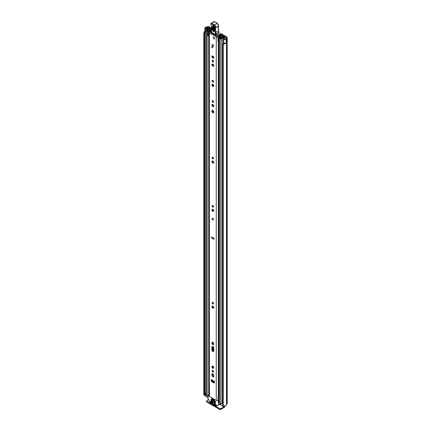 <?xml version="1.0" encoding="UTF-8"?>
<svg xmlns="http://www.w3.org/2000/svg" width="431" height="431" viewBox="0 0 431 431"><rect width="100%" height="100%" fill="white"/><g stroke="black" fill="none" stroke-linecap="round" stroke-linejoin="round"><path stroke-width="0.65" d="M224.486 43.272A1.945 1.121 0 0 1 223.129 43.391L222.73 43.585A0.582 0.339 0 0 0 223.242 43.989L223.242 406.083A0.582 0.339 180 0 1 222.73 405.679L222.73 43.725M203.987 395.076A0.582 0.339 180 0 1 203.82 394.871L203.82 32.778A0.582 0.339 0 0 0 204.52 33.074L204.52 395.168A0.582 0.339 180 0 1 203.987 395.076M205.361 27.261L205.393 27.245A1.401 0.808 0 0 0 204.854 27.88A1.401 0.808 0 0 0 205.264 28.451A1.401 0.808 0 0 0 205.668 28.613L207.494 29.103L207.914 28.57L205.98 28.042L206.126 27.67A1.945 1.121 180 0 1 206.756 27.606A1.401 0.808 0 0 0 207.742 27.368L207.861 27.304A0.582 0.339 180 0 1 208.685 27.304L211.486 28.915M204.854 27.88L204.854 31.695A1.401 0.808 0 0 0 205.264 32.266A1.401 0.808 0 0 0 205.668 32.427L205.894 32.487M223.242 406.083A2.958 1.708 0 0 0 226.496 404.391L226.728 404.165A1.595 0.921 0 0 0 227.196 403.513L227.196 37.54A1.595 0.921 180 0 0 226.728 36.894L221.545 33.898A2.333 1.347 0 0 0 220.99 33.661L220.446 34.157A1.169 0.673 180 0 1 220.807 34.302L226.011 37.303A0.582 0.339 180 0 1 226.011 37.783L225.892 37.853A1.401 0.808 0 0 0 225.483 38.418A1.945 1.121 180 0 1 225.375 38.785L224.734 38.865L223.813 37.75L222.897 37.993L222.897 41.807L223.737 42.858A1.401 0.808 0 0 0 224.018 43.089A1.401 0.808 0 0 0 226.113 43.019L226.113 39.205L226.059 43.052M222.897 37.993L223.737 39.049A1.401 0.808 0 0 0 224.018 39.28A1.401 0.808 0 0 0 226.113 39.205M205.361 27.228A2.958 1.708 180 0 1 206.751 27.024L207.144 26.889A1.595 0.921 180 0 1 209.401 26.889L211.513 28.107M220.451 33.71L219.454 34.55L220.99 33.661M219.454 34.55L219.454 34.965M204.86 32.923L204.87 394.979L204.52 395.168M204.623 395.152L204.52 33.074M204.623 33.058L204.86 32.848A1.945 1.121 0 0 1 204.817 32.605A1.945 1.121 0 0 1 205.032 32.088M227.196 37.54A1.595 0.921 180 0 1 226.728 38.192L226.496 38.424A2.958 1.708 180 0 1 226.14 39.226M205.409 393.891A1.945 1.121 0 0 0 204.87 394.44M203.82 394.527A2.958 1.708 0 0 0 203.804 394.699A2.958 1.708 0 0 0 203.82 394.871M204.854 31.301A2.958 1.708 0 0 0 203.804 32.605A2.958 1.708 0 0 0 203.82 32.778M223.242 43.989A2.958 1.708 0 0 0 226.14 43.1M223.775 406.713L223.953 406.816A0.582 0.339 120 0 0 224.282 406.422M223.953 406.816L220.817 408.626L220.817 409.45L223.953 407.64A1.595 0.921 120 0 0 225.068 405.846M220.817 409.45A0.776 0.447 180 0 1 219.713 409.45L206.788 401.988A0.776 0.447 180 0 1 206.562 401.67L206.562 400.846A0.776 0.447 0 0 1 206.788 400.528L208.523 399.526M206.562 400.846A0.776 0.447 0 0 0 206.788 401.164L206.788 401.988M219.713 409.45L219.713 408.626L206.788 401.164M219.713 408.626A0.776 0.447 0 0 0 220.817 408.626M207.914 29.491L207.914 28.57M207.494 29.637L207.494 29.103M213.318 219.955A1.013 0.582 -120 0 0 213.528 219.498A1.013 0.582 -120 0 0 213.086 218.479A1.013 0.582 -120 0 0 212.305 218.205M214.557 382.34A1.282 0.743 -120 0 0 213.652 380.767L211.971 379.797A1.282 0.743 -120 0 0 211.33 379.733A1.282 0.743 -120 0 0 211.136 380.762A1.282 0.743 -120 0 0 211.971 381.893L213.652 382.863A1.282 0.743 -120 0 0 214.293 382.927A1.282 0.743 -120 0 0 214.557 382.34M212.111 370.827A0.991 0.571 -120 0 0 212.542 371.824A0.991 0.571 -120 0 0 213.307 372.088A0.991 0.571 -120 0 0 213.512 371.635A0.991 0.571 -120 0 0 213.081 370.638A0.991 0.571 -120 0 0 212.316 370.369A0.991 0.571 -120 0 0 212.111 370.827M212.828 370.428A0.991 0.571 -120 0 0 213.512 371.619M211.907 366.673A1.282 0.743 -120 0 0 212.467 367.966A1.282 0.743 -120 0 0 213.453 368.311A1.282 0.743 -120 0 0 213.722 367.724A1.282 0.743 -120 0 0 213.162 366.431A1.282 0.743 -120 0 0 212.171 366.086A1.282 0.743 -120 0 0 211.907 366.673M212.634 366.07A1.282 0.743 -120 0 0 212.618 366.258A1.282 0.743 -120 0 0 213.701 367.912M211.836 342.909A1.379 0.797 -120 0 0 212.44 344.299A1.379 0.797 -120 0 0 213.501 344.671A1.379 0.797 -120 0 0 213.787 344.04A1.379 0.797 -120 0 0 213.183 342.65A1.379 0.797 -120 0 0 212.122 342.279A1.379 0.797 -120 0 0 211.836 342.909M212.58 342.246A1.379 0.797 -120 0 0 212.553 342.5A1.379 0.797 -120 0 0 213.76 344.294L213.749 343.69M212.111 302.74A0.991 0.571 -120 0 0 212.542 303.736A0.991 0.571 -120 0 0 213.307 304A0.991 0.571 -120 0 0 213.512 303.548A0.991 0.571 -120 0 0 213.081 302.551A0.991 0.571 -120 0 0 212.316 302.282A0.991 0.571 -120 0 0 212.111 302.74M212.828 302.341A0.991 0.571 -120 0 0 213.512 303.532M211.907 306.651A1.282 0.743 -120 0 0 212.467 307.944A1.282 0.743 -120 0 0 213.453 308.289A1.282 0.743 -120 0 0 213.722 307.702A1.282 0.743 -120 0 0 213.162 306.409A1.282 0.743 -120 0 0 212.171 306.064A1.282 0.743 -120 0 0 211.907 306.651M212.634 306.048A1.282 0.743 -120 0 0 212.618 306.242A1.282 0.743 -120 0 0 213.701 307.896M212.111 205.943A0.991 0.571 -120 0 0 212.542 206.939A0.991 0.571 -120 0 0 213.307 207.209A0.991 0.571 -120 0 0 213.512 206.751A0.991 0.571 -120 0 0 213.081 205.754A0.991 0.571 -120 0 0 212.316 205.49A0.991 0.571 -120 0 0 212.111 205.943M212.828 205.544A0.991 0.571 -120 0 0 213.512 206.735M211.907 209.859A1.282 0.743 -120 0 0 212.467 211.147A1.282 0.743 -120 0 0 213.453 211.492A1.282 0.743 -120 0 0 213.722 210.904A1.282 0.743 -120 0 0 213.162 209.611A1.282 0.743 -120 0 0 212.171 209.267A1.282 0.743 -120 0 0 211.907 209.859M212.634 209.25A1.282 0.743 -120 0 0 212.618 209.444A1.282 0.743 -120 0 0 213.701 211.098M212.111 157.606A0.991 0.571 -120 0 0 212.542 158.608A0.991 0.571 -120 0 0 213.307 158.872A0.991 0.571 -120 0 0 213.512 158.419A0.991 0.571 -120 0 0 213.081 157.423A0.991 0.571 -120 0 0 212.316 157.153A0.991 0.571 -120 0 0 212.111 157.606M212.828 157.213A0.991 0.571 -120 0 0 213.512 158.403M211.907 161.523A1.282 0.743 -120 0 0 212.467 162.816A1.282 0.743 -120 0 0 213.453 163.16A1.282 0.743 -120 0 0 213.722 162.568A1.282 0.743 -120 0 0 213.162 161.28A1.282 0.743 -120 0 0 212.171 160.935A1.282 0.743 -120 0 0 211.907 161.523M212.634 160.919A1.282 0.743 -120 0 0 212.618 161.108A1.282 0.743 -120 0 0 213.701 162.762M212.111 101.08A0.991 0.571 -120 0 0 212.542 102.077A0.991 0.571 -120 0 0 213.307 102.346A0.991 0.571 -120 0 0 213.512 101.888A0.991 0.571 -120 0 0 213.081 100.892A0.991 0.571 -120 0 0 212.316 100.628A0.991 0.571 -120 0 0 212.111 101.08M212.828 100.682A0.991 0.571 -120 0 0 213.512 101.872M211.907 104.997A1.282 0.743 -120 0 0 212.467 106.285A1.282 0.743 -120 0 0 213.453 106.629A1.282 0.743 -120 0 0 213.722 106.042A1.282 0.743 -120 0 0 213.162 104.749A1.282 0.743 -120 0 0 212.171 104.41A1.282 0.743 -120 0 0 211.907 104.997M212.634 104.388A1.282 0.743 -120 0 0 212.618 104.582A1.282 0.743 -120 0 0 213.701 106.236M211.836 111.02A1.379 0.797 -120 0 0 212.44 112.41A1.379 0.797 -120 0 0 213.501 112.782A1.379 0.797 -120 0 0 213.787 112.146A1.379 0.797 -120 0 0 213.183 110.756A1.379 0.797 -120 0 0 212.122 110.39A1.379 0.797 -120 0 0 211.836 111.02M212.58 110.358A1.379 0.797 -120 0 0 212.553 110.605A1.379 0.797 -120 0 0 213.76 112.399L213.749 111.801M212.111 80.915A0.991 0.571 -120 0 0 212.542 81.912A0.991 0.571 -120 0 0 213.307 82.181A0.991 0.571 -120 0 0 213.512 81.723A0.991 0.571 -120 0 0 213.081 80.726A0.991 0.571 -120 0 0 212.316 80.462A0.991 0.571 -120 0 0 212.111 80.915M212.828 80.516A0.991 0.571 -120 0 0 213.512 81.707M211.907 84.832A1.282 0.743 -120 0 0 212.467 86.119A1.282 0.743 -120 0 0 213.453 86.464A1.282 0.743 -120 0 0 213.722 85.877A1.282 0.743 -120 0 0 213.162 84.584A1.282 0.743 -120 0 0 212.171 84.239A1.282 0.743 -120 0 0 211.907 84.832M212.634 84.223A1.282 0.743 -120 0 0 212.618 84.417A1.282 0.743 -120 0 0 213.701 86.071M211.907 64.661A1.282 0.743 -120 0 0 212.467 65.954A1.282 0.743 -120 0 0 213.453 66.299A1.282 0.743 -120 0 0 213.722 65.711A1.282 0.743 -120 0 0 213.162 64.418A1.282 0.743 -120 0 0 212.171 64.074A1.282 0.743 -120 0 0 211.907 64.661M212.634 64.057A1.282 0.743 -120 0 0 212.618 64.251A1.282 0.743 -120 0 0 213.701 65.905M212.111 60.749A0.991 0.571 -120 0 0 212.542 61.746A0.991 0.571 -120 0 0 213.307 62.016A0.991 0.571 -120 0 0 213.512 61.558A0.991 0.571 -120 0 0 213.081 60.561A0.991 0.571 -120 0 0 212.316 60.297A0.991 0.571 -120 0 0 212.111 60.749M212.828 60.351A0.991 0.571 -120 0 0 213.512 61.541M211.907 56.596A1.282 0.743 -120 0 0 212.467 57.889A1.282 0.743 -120 0 0 213.453 58.233A1.282 0.743 -120 0 0 213.722 57.646A1.282 0.743 -120 0 0 213.162 56.353A1.282 0.743 -120 0 0 212.171 56.008A1.282 0.743 -120 0 0 211.907 56.596M212.634 55.992A1.282 0.743 -120 0 0 212.618 56.186A1.282 0.743 -120 0 0 213.701 57.84M212.095 44.991A1.013 0.582 -120 0 0 212.537 46.009A1.013 0.582 -120 0 0 213.318 46.279A1.013 0.582 -120 0 0 213.528 45.815A1.013 0.582 -120 0 0 213.086 44.797A1.013 0.582 -120 0 0 212.305 44.528A1.013 0.582 -120 0 0 212.095 44.991M213.2 37.686A1.013 0.582 -120 0 0 213.636 38.704A1.013 0.582 -120 0 0 214.417 38.973A1.013 0.582 -120 0 0 214.627 38.51A1.013 0.582 -120 0 0 214.185 37.492A1.013 0.582 -120 0 0 213.404 37.222A1.013 0.582 -120 0 0 213.2 37.686M211.265 32.185A2.667 1.541 180 0 1 210.22 32.336L217.294 36.419A2.667 1.541 180 0 1 219.551 34.959A0.582 0.339 0 0 1 220.225 35.288A0.582 0.339 0 0 0 220.225 35.288L220.225 35.827M212.634 346.427A1.282 0.743 -120 0 0 212.618 346.621L212.618 349.573A1.282 0.743 -120 0 0 213.701 351.227M212.634 373.672A1.282 0.743 -120 0 0 212.618 373.866L212.618 374.787A1.282 0.743 -120 0 0 213.701 376.441M211.799 379.716A1.282 0.743 -120 0 0 212.688 381.478L214.363 382.448A1.282 0.743 -120 0 0 214.541 382.529M214.088 238.526L212.246 237.336M214.088 238.397L214.088 239.35L211.535 237.874L211.535 236.921L214.088 238.397M213.722 375.326A1.282 0.743 -120 0 0 213.162 374.038A1.282 0.743 -120 0 0 212.171 373.693A1.282 0.743 -120 0 0 211.907 374.28L211.907 375.202A1.282 0.743 -120 0 0 212.467 376.489A1.282 0.743 -120 0 0 213.453 376.834A1.282 0.743 -120 0 0 213.722 376.247L213.722 375.326M213.722 348.081A1.282 0.743 -120 0 0 213.162 346.788A1.282 0.743 -120 0 0 212.171 346.443A1.282 0.743 -120 0 0 211.907 347.03L211.907 349.983A1.282 0.743 -120 0 0 212.467 351.276A1.282 0.743 -120 0 0 213.453 351.621A1.282 0.743 -120 0 0 213.722 351.033L213.722 348.081M211.276 31.479A1.654 0.954 180 0 1 210.183 31.749A1.207 0.695 0 0 0 209.019 32.444A1.207 0.695 0 0 0 209.374 32.939L216.249 36.91A1.207 0.695 0 0 0 217.542 37.066A1.207 0.695 0 0 0 218.307 36.441A1.654 0.954 180 0 1 220.015 35.525L220.214 35.412M209.019 32.444L209.019 396.003A1.207 0.695 0 0 0 209.374 396.493L216.249 400.464A1.207 0.695 0 0 0 218.032 400.415M212.397 46.753L212.397 47.863L211.847 47.545L211.847 46.435L212.397 46.753L212.397 47.227L211.847 47.545M218.996 395.922A1.654 0.954 180 0 0 218.307 396.66A1.207 0.695 0 0 1 218.043 397.07L218.043 400.404M218.996 396.358A1.821 1.051 0 0 0 218.404 396.375M218.043 397.231L218.156 400.313M218.996 396.951A0.776 0.447 0 0 0 218.156 397.134M211.535 237.874L212.472 237.465M211.939 33.591A0.776 0.447 60 0 1 211.944 33.575L212.192 32.896M216.13 35.17L216.146 36.021M211.944 33.575L212.262 33.392M217.644 34.329L217.666 35.692M214.519 27.632L214.412 31.064C213.625 32.217 212.887 31.765 212.208 29.696L212.316 26.269C213.103 25.111 213.841 25.569 214.519 27.632A0.582 0.35 -178.1 0 1 214.352 27.379C214.04 26.442 213.706 25.941 213.334 25.876L212.957 26.356L212.844 29.782C213.291 31.134 213.771 31.431 214.288 30.676A0.582 0.35 -178.1 0 0 214.239 30.806L214.25 30.881M214.503 30.375C214.094 30.973 213.711 30.736 213.361 29.664L213.56 25.957M218.797 31.959L219.088 33.209A3.89 2.247 -120 0 0 218.797 32.196A3.89 2.247 60 0 1 218.469 30.919A22.164 12.795 60 0 1 218.345 26.269L215.597 27.859A22.164 12.795 -120 0 0 215.715 32.503A3.89 2.247 -120 0 0 216.05 33.785A3.89 2.247 60 0 1 216.351 34.868L215.807 34.938A3.502 2.02 -120 0 0 215.538 33.963A4.278 2.467 60 0 1 215.171 32.557A22.552 13.022 60 0 1 215.047 27.799L215.117 27.573A1.557 0.9 -120 0 0 214.072 25.337L211.373 23.748A0.7 0.404 -120 0 0 210.861 24.001L210.856 24.114A1.282 0.743 -120 0 0 211.185 25.143A1.945 1.121 60 0 1 211.675 26.706L211.368 32.271L215.883 35.116A0.388 0.388 0 0 0 216.276 35.116L211.255 32.104A0.388 0.388 0 0 0 211.443 32.449L211.632 32.433M218.35 25.892L218.404 26.07A1.945 1.121 -120 0 0 217.1 23.274L214.401 21.685L211.653 23.274L214.352 24.863A1.945 1.121 60 0 1 215.656 27.654L215.047 27.799M214.401 21.685L214.67 21.841L214.401 21.685A1.088 0.63 -120 0 0 213.835 21.62L210.861 23.673A1.088 0.63 60 0 1 211.088 23.209A1.088 0.63 60 0 1 211.653 23.274L211.373 23.748M211.578 29.497L211.573 29.836M211.4 31.016L211.4 31.355M219.056 33.306L216.351 34.868L219.088 33.209M214.11 26.329L213.997 29.755L214.379 29.987M213.911 37.271A1.013 0.582 60 0 1 214.573 38.165A1.013 0.582 60 0 1 214.417 38.973A1.013 0.582 60 0 1 213.911 38.925A1.013 0.582 60 0 1 213.253 38.036A1.013 0.582 60 0 1 213.404 37.222A1.013 0.582 60 0 1 213.911 37.271M212.785 218.275A1.013 0.582 60 0 1 213.447 219.163A1.013 0.582 60 0 1 213.291 219.972A1.013 0.582 60 0 1 212.785 219.923A1.013 0.582 60 0 1 212.122 219.034A1.013 0.582 60 0 1 212.278 218.221A1.013 0.582 60 0 1 212.785 218.275M212.812 44.576A1.013 0.582 60 0 1 213.474 45.471A1.013 0.582 60 0 1 213.318 46.279A1.013 0.582 60 0 1 212.812 46.23A1.013 0.582 60 0 1 212.149 45.336A1.013 0.582 60 0 1 212.305 44.528A1.013 0.582 60 0 1 212.812 44.576M213.393 367.745L213.393 366.727M213.393 351.055L213.393 347.09L213.393 351.055M213.393 344.1L213.393 342.904L213.393 344.1M213.393 307.723L213.393 306.71L213.393 307.723M213.393 303.451L213.393 303.025L213.393 303.451M210.608 29.265L211.217 28.888L210.172 28.284A0.894 0.517 0 0 0 209.207 28.171A0.894 0.517 0 0 0 208.647 28.64A1.907 1.099 180 0 1 206.772 29.723A0.894 0.517 0 0 0 205.894 30.24A0.894 0.517 0 0 0 206.158 30.606L207.187 31.199A0.894 0.517 0 0 0 208.162 31.312A0.894 0.517 0 0 0 208.717 30.838A1.616 0.932 180 0 1 208.717 30.822A1.616 0.932 180 0 1 210.344 29.89A0.894 0.517 0 0 0 210.985 29.739L211.384 29.782M221.884 35.924L221.793 35.978A0.894 0.517 0 0 0 221.529 36.344A1.616 0.932 180 0 1 221.529 36.355A1.616 0.932 180 0 1 219.902 37.287A0.894 0.517 0 0 0 218.996 37.804A0.894 0.517 0 0 0 219.26 38.17L220.289 38.763A0.894 0.517 0 0 0 221.259 38.882A0.894 0.517 0 0 0 221.82 38.407A1.907 1.099 180 0 1 223.689 37.33A0.894 0.517 0 0 0 224.567 36.813A0.894 0.517 0 0 0 224.309 36.446L223.263 35.843L222.66 36.193L222.66 36.958M217.978 37.432L218.474 37.923L218.474 41.99L217.978 41.495L217.978 37.195A1.051 0.609 -0 0 1 218.355 36.732L221.178 35.364A0.97 0.56 -0 0 1 222.488 35.396L222.531 35.423A1.013 0.582 180 0 1 222.827 35.832A1.013 0.582 180 0 1 222.531 36.247L222.396 36.328A2.467 1.428 180 0 1 222.385 36.355A2.467 1.428 180 0 1 219.891 37.783L220.963 38.402A2.764 1.595 180 0 1 223.673 36.834L222.66 36.193M213.393 210.926L213.393 209.913L213.393 210.926M213.393 206.654L213.393 206.233L213.393 206.654M213.393 162.595L213.393 161.577L213.393 162.595M213.393 158.317L213.393 157.897L213.393 158.317M213.393 112.211L213.393 111.015L213.393 112.211M213.393 106.064L213.393 105.051L213.393 106.064M213.393 101.791L213.393 101.371L213.393 101.791M213.393 85.898L213.393 84.885L213.393 85.898M213.393 81.626L213.393 81.206L213.393 81.626M213.393 65.733L213.393 64.72L213.393 65.733M213.393 61.461L213.393 61.04L213.393 61.461M213.393 57.668L213.393 56.655L213.393 57.668M213.42 381.742A1.207 0.695 -0 0 0 213.738 382.087M208.108 395.992A0.894 0.517 180 0 1 207.187 395.868L206.158 395.27A0.894 0.517 180 0 1 205.894 394.909L205.894 30.24M222.714 402.161A1.907 1.099 0 0 0 221.846 402.899A1.907 1.099 0 0 0 221.82 403.077A0.894 0.517 180 0 1 221.259 403.545A0.894 0.517 180 0 1 220.289 403.432L219.26 402.834A0.894 0.517 180 0 1 218.996 402.473L218.996 37.804M209.019 35.999A1.051 0.609 180 0 1 208.873 36.005L207.613 35.719L207.613 31.447L209.024 31.404L211.384 29.685M207.613 31.657L208.873 31.937A1.051 0.609 -0 0 0 209.676 31.722L211.357 30.569M218.996 41.134L218.905 37.109L221.728 36.015M208.108 397.829L205.522 396.019M224.427 406.013L224.427 406.099A1.169 0.673 180 0 1 224.088 406.578L223.398 406.654L220.618 404.731M222.396 36.328L222.385 37.034M210.608 29.238L209.504 28.651A2.764 1.595 180 0 1 206.788 30.218L207.861 30.838A2.467 1.428 180 0 1 207.861 30.822A2.467 1.428 180 0 1 210.355 29.394L210.517 29.313A1.013 0.582 180 0 1 211.476 29.157M208.717 30.838A0.894 0.517 0 0 0 208.717 30.833L208.717 31.447L208.717 30.838M218.905 37.109L218.835 37.923L218.474 37.923M218.474 41.99L218.835 41.99L218.835 37.923M208.469 31.937L208.469 36.005M222.714 403.405L221.846 402.899M205.409 396.175L205.662 393.077A1.169 0.673 180 0 1 205.894 392.975M205.409 393.32L205.522 396.337M205.894 393.692L205.522 393.476M211.998 398.298L211.998 398.993L214.336 400.345L214.336 399.645L211.998 398.298L214.482 399.564M213.749 403.335L213.749 403.653L214.159 403.416M214.433 403.578L213.884 403.89L216.017 405.124L216.389 404.973L213.884 403.26M218.996 400.146L218.285 400.561L218.479 404.892L220.5 403.723M212.919 403.179L212.785 402.624L210.376 401.234L210.554 401.924L211.066 401.627M218.479 404.892L216.243 406.05L210.425 402.689L208.108 398.68L208.108 395.001L209.019 395.211M213.749 400.636L213.749 400.954L214.159 400.717M215.532 401.988L215.398 401.433L213.884 400.561M211.136 399.128L211.136 399.445L211.546 399.208M212.919 400.48L212.785 399.925L211.271 399.052M211.136 400.399L211.136 400.717L211.546 400.48M215.532 403.26L215.398 402.699L211.271 400.318M219.271 404.434L216.443 406.067M211.201 401.708L210.554 401.924M214.433 400.873L213.749 400.954M211.82 399.365L211.136 399.445M211.82 400.636L211.136 400.717M210.651 402.026L212.785 403.26M213.884 401.191L215.398 402.069M211.271 399.682L212.785 400.561M211.271 400.954L215.398 403.335M213.086 371.199L213.156 370.935A2.915 1.686 60 0 1 213.216 370.8M214.557 382.399L212.397 381.155L212.397 380.045M223.737 42.858L223.737 39.049M208.685 28.494L208.685 27.304M226.011 37.783L226.011 37.303M220.807 34.302L220.807 35.541M220.446 35.719L220.446 34.157M206.126 28.096L206.126 27.67M206.756 28.263L206.756 27.606M207.742 28.527L207.742 27.368M207.861 28.559L207.861 27.304M226.496 404.391L226.496 38.424M226.609 404.235L226.609 38.262M226.728 404.165L226.728 38.192M219.551 404.273L220.5 404.822M205.668 32.427L205.668 28.613M209.374 396.493L209.374 32.939M216.249 400.464L216.249 36.91M220.015 35.929L220.015 35.525M218.307 396.66L218.307 41.823M218.307 36.759L218.307 36.441M212.752 350.198L212.752 346.476L212.758 350.214M212.752 343.302L212.752 342.316L212.758 343.318M212.752 111.413L212.752 110.428L212.758 111.424M212.752 85.042L212.752 84.271M212.752 56.811L212.752 56.041M212.618 346.621L211.907 347.03M212.618 349.573L211.907 349.983M212.618 373.866L211.907 374.28M212.618 374.787L211.907 375.202M212.688 381.478L211.971 381.893M214.363 382.448L213.652 382.863M211.368 31.942L211.675 26.706M215.171 32.557L218.582 30.763L218.921 32.077L215.538 33.963M214.072 25.337L217.294 23.252L218.517 25.935A0.388 0.28 16.9 0 1 218.404 26.07L215.656 27.654A0.388 0.28 -163.1 0 1 215.117 27.573M211.201 25.176L210.856 24.114M211.659 26.388L211.185 25.143M218.452 26.146L218.517 25.935A0.388 0.28 16.9 0 0 218.463 25.715M218.458 26.108L218.469 30.649M212.957 26.356A0.582 0.35 -178.1 0 1 212.316 26.269M214.412 31.064A0.582 0.35 -178.1 0 1 214.239 30.806L214.352 27.379A0.582 0.35 -178.1 0 1 214.396 27.25M212.844 29.782A0.582 0.35 -178.1 0 1 212.208 29.696M213.878 26.237A0.582 0.35 1.9 0 0 213.469 26.237M213.997 29.755A0.582 0.35 1.9 0 0 213.361 29.664M213.291 367.659L213.291 366.582M213.291 350.974L213.291 346.944M213.291 344.019L213.291 342.769M213.291 307.637L213.291 306.565M213.291 303.359L213.291 302.831M213.291 210.845L213.291 209.768M213.291 206.562L213.291 206.034M213.291 162.509L213.291 161.431M213.291 158.225L213.291 157.698M213.291 112.13L213.291 110.88M213.291 105.983L213.291 104.905M213.291 101.7L213.291 101.172M213.291 85.817L213.291 84.74M213.291 81.534L213.291 81.006M213.291 65.652L213.291 64.575M213.291 61.369L213.291 60.841M213.291 57.582L213.291 56.509M221.82 403.077L221.82 38.407M223.689 43.412L223.689 42.798M223.689 37.783L223.689 37.33M206.158 395.27L206.158 30.606M208.717 394.521L208.717 36.005L208.717 394.521M207.187 395.868L207.187 31.199M210.344 30.493L210.344 29.89M210.985 30.051L210.985 29.739M211.12 29.96L211.12 29.658M220.289 403.432L220.289 38.763M219.26 402.834L219.26 38.17M209.568 29.464L209.568 28.635M209.504 29.48L209.504 28.651M222.531 36.991L222.531 36.247M208.873 31.937L208.873 36.005M224.088 406.578L224.088 406.061M223.948 406.077L223.948 406.654M220.618 403.551L220.618 405.048M223.398 406.654L223.398 406.088M220.5 403.594L218.56 404.714M218.56 401.035L218.996 400.782M208.383 394.844L209.019 394.473M216.017 405.124L216.432 404.887M213.722 376.198L213.722 375.616M222.714 405.749L222.714 43.655M203.804 394.699L203.804 32.605M204.87 32.885L204.87 394.979M212.758 85.058L212.758 84.277M212.758 56.827L212.758 56.046M213.835 21.62L214.6 21.669M217.294 23.252L214.595 21.669M224.567 38.693L224.567 36.813M220.5 404.892L220.5 403.524M208.189 394.823L209.019 394.343M214.008 376.258L213.539 376.247L213.55 375.886"/></g></svg>
